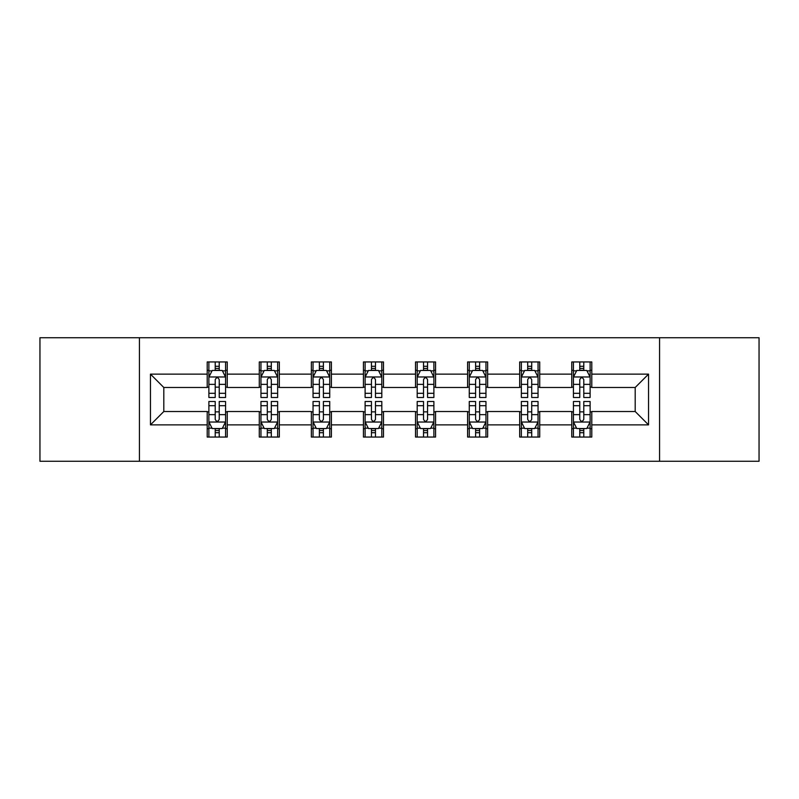 <?xml version="1.0" encoding="UTF-8"?>
<svg xmlns="http://www.w3.org/2000/svg" width="799" height="799" viewBox="0 0 799 799"><rect width="100%" height="100%" fill="white"/><g stroke="black" fill="none" stroke-linecap="round" stroke-linejoin="round"><path stroke-width="1.2" d="M659.565 461.263L759.05 461.263L759.05 337.737L659.565 337.737L659.565 461.263L139.435 461.263L139.435 337.737L39.95 337.737L39.95 461.263L139.435 461.263M659.565 337.737L139.435 337.737M591.789 374.132L591.789 361.947L571.764 361.947L571.764 374.132L539.715 374.132L539.715 361.947L519.68 361.947L519.68 374.132L487.64 374.132L487.64 361.947L467.605 361.947L467.605 374.132L435.555 374.132L435.555 361.947L415.52 361.947L415.52 374.132L383.48 374.132L383.48 361.947L363.445 361.947L363.445 374.132L331.395 374.132L331.395 361.947L311.36 361.947L311.36 374.132L279.32 374.132L279.32 361.947L259.285 361.947L259.285 374.132L227.236 374.132L227.236 361.947L207.211 361.947L207.211 374.132L150.452 374.132L150.452 424.868L163.805 411.515L207.211 411.515L207.211 437.053L227.236 437.053L227.236 411.515L259.285 411.515L259.285 437.053L279.32 437.053L279.32 411.515L311.36 411.515L311.36 437.053L331.395 437.053L331.395 411.515L363.445 411.515L363.445 437.053L383.48 437.053L383.48 411.515L415.52 411.515L415.52 437.053L435.555 437.053L435.555 411.515L467.605 411.515L467.605 437.053L487.64 437.053L487.64 411.515L519.68 411.515L519.68 437.053L539.715 437.053L539.715 411.515L571.764 411.515L571.764 437.053L591.789 437.053L591.789 411.515L635.195 411.515L635.195 387.485L591.789 387.485L591.789 374.132L648.548 374.132L648.548 424.868L591.789 424.868M571.764 424.868L539.715 424.868M519.68 424.868L487.64 424.868M467.605 424.868L435.555 424.868M415.52 424.868L383.48 424.868M363.445 424.868L331.395 424.868M311.36 424.868L279.32 424.868M259.285 424.868L227.236 424.868M207.211 424.868L150.452 424.868M571.764 374.132L571.764 387.485L539.715 387.485L539.715 374.132M519.68 374.132L519.68 387.485L487.64 387.485L487.64 374.132M467.605 374.132L467.605 387.485L435.555 387.485L435.555 374.132M415.52 374.132L415.52 387.485L383.48 387.485L383.48 374.132M363.445 374.132L363.445 387.485L331.395 387.485L331.395 374.132M311.36 374.132L311.36 387.485L279.32 387.485L279.32 374.132M259.285 374.132L259.285 387.485L227.236 387.485L227.236 374.132M207.211 374.132L207.211 387.485L163.805 387.485L150.452 374.132M163.805 387.485L163.805 411.515M648.548 424.868L635.195 411.515M635.195 387.485L648.548 374.132M207.211 370.287L208.879 370.287M215.221 370.287L219.226 370.287M225.568 370.287L227.236 370.287M207.211 387.145L208.879 387.145M215.221 387.145L219.226 387.145M225.568 387.145L227.236 387.145M207.211 411.855L208.879 411.855M215.221 411.855L219.226 411.855M225.568 411.855L227.236 411.855M207.211 428.713L208.879 428.713M215.221 428.713L219.226 428.713M225.568 428.713L227.236 428.713M259.285 411.855L260.953 411.855M267.295 411.855L271.3 411.855M277.643 411.855L279.32 411.855M259.285 428.713L260.953 428.713M267.295 428.713L271.3 428.713M277.643 428.713L279.32 428.713M259.285 370.287L260.953 370.287M267.295 370.287L271.3 370.287M277.643 370.287L279.32 370.287M259.285 387.145L260.953 387.145M267.295 387.145L271.3 387.145M277.643 387.145L279.32 387.145M311.36 411.855L313.038 411.855M319.38 411.855L323.385 411.855M329.727 411.855L331.395 411.855M311.36 428.713L313.038 428.713M319.38 428.713L323.385 428.713M329.727 428.713L331.395 428.713M311.36 370.287L313.038 370.287M319.38 370.287L323.385 370.287M329.727 370.287L331.395 370.287M311.36 387.145L313.038 387.145M319.38 387.145L323.385 387.145M329.727 387.145L331.395 387.145M363.445 411.855L365.113 411.855M371.455 411.855L375.46 411.855M381.802 411.855L383.48 411.855M363.445 428.713L365.113 428.713M371.455 428.713L375.46 428.713M381.802 428.713L383.48 428.713M363.445 370.287L365.113 370.287M371.455 370.287L375.46 370.287M381.802 370.287L383.48 370.287M363.445 387.145L365.113 387.145M371.455 387.145L375.46 387.145M381.802 387.145L383.48 387.145M415.52 411.855L417.198 411.855M423.54 411.855L427.545 411.855M433.887 411.855L435.555 411.855M415.52 428.713L417.198 428.713M423.54 428.713L427.545 428.713M433.887 428.713L435.555 428.713M415.52 370.287L417.198 370.287M423.54 370.287L427.545 370.287M433.887 370.287L435.555 370.287M415.52 387.145L417.198 387.145M423.54 387.145L427.545 387.145M433.887 387.145L435.555 387.145M467.605 411.855L469.273 411.855M475.615 411.855L479.62 411.855M485.962 411.855L487.64 411.855M467.605 428.713L469.273 428.713M475.615 428.713L479.62 428.713M485.962 428.713L487.64 428.713M467.605 370.287L469.273 370.287M475.615 370.287L479.62 370.287M485.962 370.287L487.64 370.287M467.605 387.145L469.273 387.145M475.615 387.145L479.62 387.145M485.962 387.145L487.64 387.145M519.68 411.855L521.357 411.855M527.7 411.855L531.705 411.855M538.047 411.855L539.715 411.855M519.68 428.713L521.357 428.713M527.7 428.713L531.705 428.713M538.047 428.713L539.715 428.713M519.68 370.287L521.357 370.287M527.7 370.287L531.705 370.287M538.047 370.287L539.715 370.287M519.68 387.145L521.357 387.145M527.7 387.145L531.705 387.145M538.047 387.145L539.715 387.145M571.764 411.855L573.432 411.855M579.774 411.855L583.779 411.855M590.121 411.855L591.789 411.855M571.764 428.713L573.432 428.713M579.774 428.713L583.779 428.713M590.121 428.713L591.789 428.713M571.764 370.287L573.432 370.287M579.774 370.287L583.779 370.287M590.121 370.287L591.789 370.287M571.764 387.145L573.432 387.145M579.774 387.145L583.779 387.145M590.121 387.145L591.789 387.145M219.226 366.282L215.221 366.282M225.568 393.308L219.226 393.308L219.226 397.493L225.568 397.493L225.568 377.128L222.232 370.456L212.214 370.456L208.879 377.128L208.879 397.493L215.221 397.493L215.221 393.308L208.879 393.308M208.879 377.128L208.879 361.947M225.568 377.128L225.568 361.947M215.221 370.456L215.221 361.947M219.226 361.947L219.226 370.456M219.226 393.308L219.226 379.635C217.887 377.068 216.559 377.068 215.221 379.635L215.221 393.308M215.221 432.718L219.226 432.718M208.879 405.692L215.221 405.692L215.221 401.507L208.879 401.507L208.879 421.872L212.214 428.544L222.232 428.544L225.568 421.872L225.568 401.507L219.226 401.507L219.226 405.692L225.568 405.692M225.568 421.872L225.568 437.053M208.879 421.872L208.879 437.053M219.226 428.544L219.226 437.053M215.221 437.053L215.221 428.544M215.221 405.692L215.221 419.365C216.549 421.932 217.887 421.932 219.226 419.365L219.226 405.692M271.3 366.282L267.295 366.282M277.643 393.308L271.3 393.308L271.3 397.493L277.643 397.493L277.643 377.128L274.307 370.456L264.289 370.456L260.953 377.128L260.953 397.493L267.295 397.493L267.295 393.308L260.953 393.308M260.953 377.128L260.953 361.947M277.643 377.128L277.643 361.947M267.295 370.456L267.295 361.947M271.3 361.947L271.3 370.456M271.3 393.308L271.3 379.635C269.972 377.068 268.634 377.068 267.295 379.635L267.295 393.308M323.385 366.282L319.38 366.282M329.727 393.308L323.385 393.308L323.385 397.493L329.727 397.493L329.727 377.128L326.392 370.456L316.374 370.456L313.038 377.128L313.038 397.493L319.38 397.493L319.38 393.308L313.038 393.308M313.038 377.128L313.038 361.947M329.727 377.128L329.727 361.947M319.38 370.456L319.38 361.947M323.385 361.947L323.385 370.456M323.385 393.308L323.385 379.635C322.047 377.068 320.719 377.068 319.38 379.635L319.38 393.308M267.295 432.718L271.3 432.718M260.953 405.692L267.295 405.692L267.295 401.507L260.953 401.507L260.953 421.872L264.289 428.544L274.307 428.544L277.643 421.872L277.643 401.507L271.3 401.507L271.3 405.692L277.643 405.692M277.643 421.872L277.643 437.053M260.953 421.872L260.953 437.053M271.3 428.544L271.3 437.053M267.295 437.053L267.295 428.544M267.295 405.692L267.295 419.365C268.634 421.932 269.962 421.932 271.3 419.365L271.3 405.692M319.38 432.718L323.385 432.718M313.038 405.692L319.38 405.692L319.38 401.507L313.038 401.507L313.038 421.872L316.374 428.544L326.392 428.544L329.727 421.872L329.727 401.507L323.385 401.507L323.385 405.692L329.727 405.692M329.727 421.872L329.727 437.053M313.038 421.872L313.038 437.053M323.385 428.544L323.385 437.053M319.38 437.053L319.38 428.544M319.38 405.692L319.38 419.365C320.709 421.932 322.047 421.932 323.385 419.365L323.385 405.692M375.46 366.282L371.455 366.282M381.802 393.308L375.46 393.308L375.46 397.493L381.802 397.493L381.802 377.128L378.466 370.456L368.449 370.456L365.113 377.128L365.113 397.493L371.455 397.493L371.455 393.308L365.113 393.308M365.113 377.128L365.113 361.947M381.802 377.128L381.802 361.947M371.455 370.456L371.455 361.947M375.46 361.947L375.46 370.456M375.46 393.308L375.46 379.635C374.132 377.068 372.793 377.068 371.455 379.635L371.455 393.308M427.545 366.282L423.54 366.282M433.887 393.308L427.545 393.308L427.545 397.493L433.887 397.493L433.887 377.128L430.551 370.456L420.534 370.456L417.198 377.128L417.198 397.493L423.54 397.493L423.54 393.308L417.198 393.308M417.198 377.128L417.198 361.947M433.887 377.128L433.887 361.947M423.54 370.456L423.54 361.947M427.545 361.947L427.545 370.456M427.545 393.308L427.545 379.635C426.207 377.068 424.878 377.068 423.54 379.635L423.54 393.308M479.62 366.282L475.615 366.282M485.962 393.308L479.62 393.308L479.62 397.493L485.962 397.493L485.962 377.128L482.626 370.456L472.608 370.456L469.273 377.128L469.273 397.493L475.615 397.493L475.615 393.308L469.273 393.308M469.273 377.128L469.273 361.947M485.962 377.128L485.962 361.947M475.615 370.456L475.615 361.947M479.62 361.947L479.62 370.456M479.62 393.308L479.62 379.635C478.291 377.068 476.953 377.068 475.615 379.635L475.615 393.308M371.455 432.718L375.46 432.718M365.113 405.692L371.455 405.692L371.455 401.507L365.113 401.507L365.113 421.872L368.449 428.544L378.466 428.544L381.802 421.872L381.802 401.507L375.46 401.507L375.46 405.692L381.802 405.692M381.802 421.872L381.802 437.053M365.113 421.872L365.113 437.053M375.46 428.544L375.46 437.053M371.455 437.053L371.455 428.544M371.455 405.692L371.455 419.365C372.793 421.932 374.122 421.932 375.46 419.365L375.46 405.692M423.54 432.718L427.545 432.718M417.198 405.692L423.54 405.692L423.54 401.507L417.198 401.507L417.198 421.872L420.534 428.544L430.551 428.544L433.887 421.872L433.887 401.507L427.545 401.507L427.545 405.692L433.887 405.692M433.887 421.872L433.887 437.053M417.198 421.872L417.198 437.053M427.545 428.544L427.545 437.053M423.54 437.053L423.54 428.544M423.54 405.692L423.54 419.365C424.868 421.932 426.207 421.932 427.545 419.365L427.545 405.692M475.615 432.718L479.62 432.718M469.273 405.692L475.615 405.692L475.615 401.507L469.273 401.507L469.273 421.872L472.608 428.544L482.626 428.544L485.962 421.872L485.962 401.507L479.62 401.507L479.62 405.692L485.962 405.692M485.962 421.872L485.962 437.053M469.273 421.872L469.273 437.053M479.62 428.544L479.62 437.053M475.615 437.053L475.615 428.544M475.615 405.692L475.615 419.365C476.953 421.932 478.281 421.932 479.62 419.365L479.62 405.692M531.705 366.282L527.7 366.282M538.047 393.308L531.705 393.308L531.705 397.493L538.047 397.493L538.047 377.128L534.711 370.456L524.693 370.456L521.357 377.128L521.357 397.493L527.7 397.493L527.7 393.308L521.357 393.308M521.357 377.128L521.357 361.947M538.047 377.128L538.047 361.947M527.7 370.456L527.7 361.947M531.705 361.947L531.705 370.456M531.705 393.308L531.705 379.635C530.366 377.068 529.038 377.068 527.7 379.635L527.7 393.308M527.7 432.718L531.705 432.718M521.357 405.692L527.7 405.692L527.7 401.507L521.357 401.507L521.357 421.872L524.693 428.544L534.711 428.544L538.047 421.872L538.047 401.507L531.705 401.507L531.705 405.692L538.047 405.692M538.047 421.872L538.047 437.053M521.357 421.872L521.357 437.053M531.705 428.544L531.705 437.053M527.7 437.053L527.7 428.544M527.7 405.692L527.7 419.365C529.028 421.932 530.366 421.932 531.705 419.365L531.705 405.692M583.779 366.282L579.774 366.282M590.121 393.308L583.779 393.308L583.779 397.493L590.121 397.493L590.121 377.128L586.786 370.456L576.768 370.456L573.432 377.128L573.432 397.493L579.774 397.493L579.774 393.308L573.432 393.308M573.432 377.128L573.432 361.947M590.121 377.128L590.121 361.947M579.774 370.456L579.774 361.947M583.779 361.947L583.779 370.456M583.779 393.308L583.779 379.635C582.451 377.068 581.113 377.068 579.774 379.635L579.774 393.308M579.774 432.718L583.779 432.718M573.432 405.692L579.774 405.692L579.774 401.507L573.432 401.507L573.432 421.872L576.768 428.544L586.786 428.544L590.121 421.872L590.121 401.507L583.779 401.507L583.779 405.692L590.121 405.692M590.121 421.872L590.121 437.053M573.432 421.872L573.432 437.053M583.779 428.544L583.779 437.053M579.774 437.053L579.774 428.544M579.774 405.692L579.774 419.365C581.113 421.932 582.441 421.932 583.779 419.365L583.779 405.692M225.488 376.968L208.958 376.968M208.879 370.856L212.015 370.856M222.432 370.856L225.568 370.856M215.221 384.359L208.879 384.359M225.568 384.359L219.226 384.359M219.226 368.409L215.221 368.409M208.958 422.032L225.488 422.032M225.568 428.144L222.432 428.144M212.015 428.144L208.879 428.144M219.226 414.641L225.568 414.641M208.879 414.641L215.221 414.641M215.221 430.591L219.226 430.591M277.563 376.968L261.033 376.968M260.953 370.856L264.089 370.856M274.506 370.856L277.643 370.856M267.295 384.359L260.953 384.359M277.643 384.359L271.3 384.359M271.3 368.409L267.295 368.409M329.647 376.968L313.118 376.968M313.038 370.856L316.174 370.856M326.591 370.856L329.727 370.856M319.38 384.359L313.038 384.359M329.727 384.359L323.385 384.359M323.385 368.409L319.38 368.409M261.033 422.032L277.563 422.032M277.643 428.144L274.506 428.144M264.089 428.144L260.953 428.144M271.3 414.641L277.643 414.641M260.953 414.641L267.295 414.641M267.295 430.591L271.3 430.591M313.118 422.032L329.647 422.032M329.727 428.144L326.591 428.144M316.174 428.144L313.038 428.144M323.385 414.641L329.727 414.641M313.038 414.641L319.38 414.641M319.38 430.591L323.385 430.591M381.722 376.968L365.193 376.968M365.113 370.856L368.249 370.856M378.666 370.856L381.802 370.856M371.455 384.359L365.113 384.359M381.802 384.359L375.46 384.359M375.46 368.409L371.455 368.409M433.807 376.968L417.278 376.968M417.198 370.856L420.334 370.856M430.751 370.856L433.887 370.856M423.54 384.359L417.198 384.359M433.887 384.359L427.545 384.359M427.545 368.409L423.54 368.409M485.882 376.968L469.353 376.968M469.273 370.856L472.409 370.856M482.826 370.856L485.962 370.856M475.615 384.359L469.273 384.359M485.962 384.359L479.62 384.359M479.62 368.409L475.615 368.409M365.193 422.032L381.722 422.032M381.802 428.144L378.666 428.144M368.249 428.144L365.113 428.144M375.46 414.641L381.802 414.641M365.113 414.641L371.455 414.641M371.455 430.591L375.46 430.591M417.278 422.032L433.807 422.032M433.887 428.144L430.751 428.144M420.334 428.144L417.198 428.144M427.545 414.641L433.887 414.641M417.198 414.641L423.54 414.641M423.54 430.591L427.545 430.591M469.353 422.032L485.882 422.032M485.962 428.144L482.826 428.144M472.409 428.144L469.273 428.144M479.62 414.641L485.962 414.641M469.273 414.641L475.615 414.641M475.615 430.591L479.62 430.591M537.967 376.968L521.437 376.968M521.357 370.856L524.494 370.856M534.911 370.856L538.047 370.856M527.7 384.359L521.357 384.359M538.047 384.359L531.705 384.359M531.705 368.409L527.7 368.409M521.437 422.032L537.967 422.032M538.047 428.144L534.911 428.144M524.494 428.144L521.357 428.144M531.705 414.641L538.047 414.641M521.357 414.641L527.7 414.641M527.7 430.591L531.705 430.591M590.042 376.968L573.512 376.968M573.432 370.856L576.568 370.856M586.985 370.856L590.121 370.856M579.774 384.359L573.432 384.359M590.121 384.359L583.779 384.359M583.779 368.409L579.774 368.409M573.512 422.032L590.042 422.032M590.121 428.144L586.985 428.144M576.568 428.144L573.432 428.144M583.779 414.641L590.121 414.641M573.432 414.641L579.774 414.641M579.774 430.591L583.779 430.591"/></g></svg>
